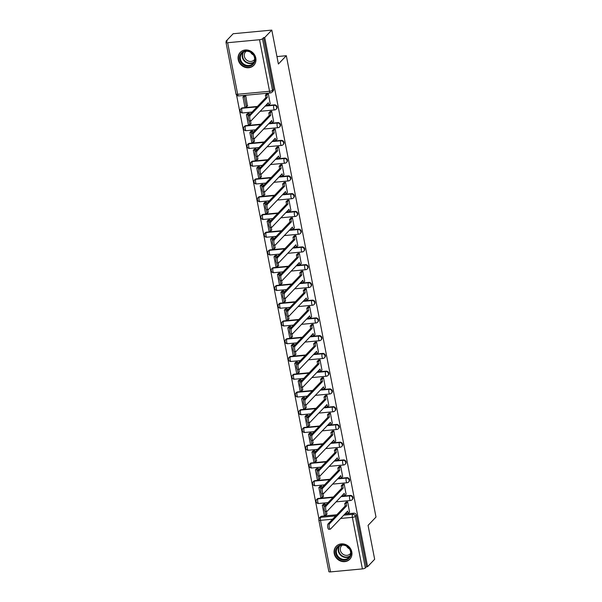 <?xml version="1.0" encoding="UTF-8"?>
<svg xmlns="http://www.w3.org/2000/svg" width="602" height="602" viewBox="0 0 602 602"><rect width="100%" height="100%" fill="white"/><g stroke="black" fill="none" stroke-linecap="round" stroke-linejoin="round"><path stroke-width="0.9" d="M276.559 108.789A2.4 2.175 -136.3 0 0 274.377 104.853L273.985 105.267A2.4 2.175 43.7 0 1 276.167 109.203L276.559 108.789M280.005 126.548A2.4 2.175 -136.3 0 0 277.823 122.605L277.432 123.019A2.4 2.175 43.7 0 1 279.614 126.954L280.005 126.548M283.459 144.299A2.4 2.175 -136.3 0 0 281.277 140.364L280.886 140.77A2.4 2.175 43.7 0 1 283.068 144.706L283.459 144.299M286.906 162.051A2.4 2.175 -136.3 0 0 284.723 158.115L284.34 158.522A2.4 2.175 43.7 0 1 286.514 162.457L286.906 162.051M290.36 179.802A2.4 2.175 -136.3 0 0 288.177 175.867L287.786 176.281A2.4 2.175 43.7 0 1 289.968 180.216L290.36 179.802M293.806 197.554A2.4 2.175 -136.3 0 0 291.631 193.618L291.24 194.032A2.4 2.175 43.7 0 1 293.415 197.968L293.806 197.554M297.26 215.313A2.4 2.175 -136.3 0 0 295.078 211.377L294.687 211.784A2.4 2.175 43.7 0 1 296.869 215.719L297.26 215.313M300.714 233.064A2.4 2.175 -136.3 0 0 298.532 229.129L298.14 229.535A2.4 2.175 43.7 0 1 300.323 233.471L300.714 233.064M304.16 250.816A2.4 2.175 -136.3 0 0 301.978 246.88L301.587 247.287A2.4 2.175 43.7 0 1 303.769 251.23L304.16 250.816M307.614 268.567A2.4 2.175 -136.3 0 0 305.432 264.632L305.041 265.046A2.4 2.175 43.7 0 1 307.223 268.981L307.614 268.567M311.061 286.326A2.4 2.175 -136.3 0 0 308.886 282.383L308.495 282.797A2.4 2.175 43.7 0 1 310.67 286.733L311.061 286.326M314.515 304.078A2.4 2.175 -136.3 0 0 312.333 300.142L311.941 300.548A2.4 2.175 43.7 0 1 314.124 304.484L314.515 304.078M317.969 321.829A2.4 2.175 -136.3 0 0 315.787 317.894L315.395 318.3A2.4 2.175 43.7 0 1 317.578 322.236L317.969 321.829M321.415 339.581A2.4 2.175 -136.3 0 0 319.233 335.645L318.842 336.051A2.4 2.175 43.7 0 1 321.024 339.995L321.415 339.581M324.869 357.332A2.4 2.175 -136.3 0 0 322.687 353.397L322.296 353.81A2.4 2.175 43.7 0 1 324.478 357.746L324.869 357.332M328.316 375.091A2.4 2.175 -136.3 0 0 326.141 371.148L325.75 371.562A2.4 2.175 43.7 0 1 327.924 375.497L328.316 375.091M331.77 392.843A2.4 2.175 -136.3 0 0 329.587 388.907L329.196 389.313A2.4 2.175 43.7 0 1 331.378 393.249L331.77 392.843M335.216 410.594A2.4 2.175 -136.3 0 0 333.041 406.659L332.65 407.065A2.4 2.175 43.7 0 1 334.825 411L335.216 410.594M338.67 428.346A2.4 2.175 -136.3 0 0 336.488 424.41L336.097 424.816A2.4 2.175 43.7 0 1 338.279 428.759L338.67 428.346M342.124 446.097A2.4 2.175 -136.3 0 0 339.942 442.161L339.551 442.575A2.4 2.175 43.7 0 1 341.733 446.511L342.124 446.097M345.571 463.856A2.4 2.175 -136.3 0 0 343.388 459.913L342.997 460.327A2.4 2.175 43.7 0 1 345.179 464.262L345.571 463.856M349.025 481.608A2.4 2.175 -136.3 0 0 346.842 477.672L346.451 478.078A2.4 2.175 43.7 0 1 348.633 482.014L349.025 481.608M352.471 499.359A2.4 2.175 -136.3 0 0 350.296 495.423L349.905 495.83A2.4 2.175 43.7 0 1 352.08 499.765L352.471 499.359M334.23 553.592A9.376 8.473 -136.3 0 0 340.724 561.102A9.376 8.473 -136.3 0 0 349.8 559.235A9.376 8.473 -136.3 0 0 351.809 551.936A9.376 8.473 -136.3 0 0 345.315 544.419A9.376 8.473 -136.3 0 0 336.24 546.285A9.376 8.473 -136.3 0 0 334.23 553.592M238.226 59.688A9.376 8.473 -136.3 0 0 244.721 67.206A9.376 8.473 -136.3 0 0 253.796 65.34A9.376 8.473 -136.3 0 0 255.805 58.04A9.376 8.473 -136.3 0 0 249.311 50.523A9.376 8.473 -136.3 0 0 240.236 52.389A9.376 8.473 -136.3 0 0 238.226 59.688M271.803 30.1L278.395 64.015L286.326 55.708L376.002 517.065L368.07 525.365L374.662 559.281L367.589 566.685L264.722 37.512L271.803 30.1L233.155 33.735L226.081 41.139L226.254 42.035M236.571 95.116L318.932 518.811M226.081 41.139L227.202 41.034L226.104 42.193A2.4 0.632 -11 0 0 225.998 42.433A2.4 0.632 -11 0 0 227.646 42.719L259.53 39.724A2.4 0.632 -11 0 0 262.495 38.769L272.518 90.323A2.4 2.175 43.7 0 1 271.999 92.196L273.105 91.037A2.4 2.175 43.7 0 0 273.617 89.164L272.518 90.323A2.4 0.632 -11 0 1 269.553 91.278L259.53 39.724M264.722 37.512L263.601 37.617L262.495 38.769M321.859 516.17L320.753 517.329A2.4 2.175 43.7 0 0 319.459 517.946L320.565 516.787A2.4 2.175 43.7 0 1 321.859 516.17L336.804 514.77M344.886 514.01L353.743 513.175L352.644 514.326A2.4 2.175 43.7 0 1 355.338 516.396L365.361 567.949A2.4 0.632 169 0 1 362.396 568.905L330.506 571.9A2.4 0.632 169 0 1 328.858 571.614L318.834 520.06A2.4 0.632 169 0 0 320.49 520.346L330.506 571.9M365.361 567.949L366.46 566.791L367.589 566.685M349.551 512.061L347.632 501.812L345.992 502.211M325.381 505.364L325.103 503.934L323.424 504.145M323.342 496.447L323.108 493.678M346.105 494.31L344.186 484.061L342.538 484.452M321.927 487.612L321.649 486.183L319.971 486.393M319.895 478.695L319.654 475.926M342.651 476.558L340.732 466.309L339.092 466.7M318.481 469.861L318.202 468.424L316.517 468.642M316.441 460.944L316.208 458.175M339.204 458.807L337.286 448.558L335.638 448.949M315.027 452.102L314.748 450.672L313.07 450.89M312.987 443.192L312.754 440.423M335.75 441.048L333.832 430.799L332.184 431.198M311.573 434.351L311.294 432.921L309.616 433.139M309.541 425.441L309.308 422.664M332.296 423.296L330.378 413.047L328.737 413.446M308.126 416.599L307.848 415.169L306.17 415.38M306.087 407.682L305.854 404.913M328.85 405.545L326.931 395.296L325.283 395.687M304.672 398.848L304.394 397.418L302.716 397.629M302.64 389.93L302.4 387.161M325.396 387.793L323.477 377.544L321.837 377.936M301.226 381.096L300.947 379.659L299.262 379.877M299.186 372.179L298.953 369.41M321.95 370.042L320.031 359.793L318.383 360.184M297.772 363.337L297.493 361.907L295.815 362.126M295.74 354.427L295.499 351.658M318.496 352.283L316.577 342.034L314.936 342.433M294.318 345.586L294.039 344.156L292.361 344.374M292.286 336.668L292.053 333.899M315.042 334.531L313.123 324.282L311.482 324.681M290.871 327.834L290.593 326.404L288.915 326.615M288.832 318.917L288.599 316.148M311.595 316.78L309.676 306.531L308.028 306.922M287.417 310.083L287.139 308.645L285.461 308.864M285.386 301.166L285.145 298.396M308.141 299.028L306.222 288.779L304.582 289.171M283.971 292.331L283.692 290.894L282.014 291.112M281.932 283.414L281.698 280.645M304.695 281.277L302.776 271.028L301.128 271.419M280.517 274.572L280.239 273.142L278.56 273.361M278.485 265.663L278.244 262.886M301.241 263.518L299.322 253.269L297.681 253.668M277.07 256.821L276.792 255.391L275.106 255.609M275.031 247.904L274.798 245.134M297.794 245.767L295.875 235.517L294.227 235.916M273.617 239.069L273.338 237.639L271.66 237.85M271.577 230.152L271.344 227.383M294.34 228.015L292.421 217.766L290.774 218.157M270.163 221.318L269.884 219.88L268.206 220.099M268.131 212.401L267.898 209.631M290.886 210.264L288.968 200.014L287.327 200.406M266.716 203.566L266.438 202.129L264.76 202.347M264.677 194.649L264.444 191.88M287.44 192.505L285.521 182.263L283.873 182.654M263.262 185.807L262.984 184.378L261.306 184.596M261.23 176.898L260.99 174.121M283.986 174.753L282.067 164.504L280.427 164.903M259.816 168.056L259.537 166.626L257.852 166.837M257.776 159.139L257.543 156.369M280.54 157.002L278.621 146.753L276.973 147.144M256.362 150.304L256.083 148.875L254.405 149.085M254.33 141.387L254.089 138.618M277.086 139.25L275.167 129.001L273.526 129.392M252.908 132.553L252.629 131.116L250.951 131.334M250.876 123.636L250.643 120.867M273.632 121.499L271.713 111.25L270.072 111.641M249.461 114.794L249.183 113.364L247.505 113.582M247.422 105.884L245.729 95.613L244.051 95.831M270.185 103.74L268.266 93.491L266.618 93.889M242.486 107.856L242.094 108.262A2.4 2.175 43.7 0 0 240.8 108.879L241.191 108.465A2.4 2.175 -136.3 0 1 242.486 107.856L257.438 106.449M265.512 105.689L274.377 104.853M245.94 125.607L245.548 126.014A2.4 2.175 43.7 0 0 244.254 126.631L244.645 126.224A2.4 2.175 -136.3 0 1 245.94 125.607L260.884 124.2M268.966 123.44L277.823 122.605M249.394 143.359L249.002 143.765A2.4 2.175 43.7 0 0 247.7 144.382L248.092 143.976A2.4 2.175 -136.3 0 1 249.394 143.359L264.338 141.952M272.413 141.192L281.277 140.364M252.84 161.11L252.449 161.524A2.4 2.175 43.7 0 0 251.154 162.134L251.546 161.727A2.4 2.175 -136.3 0 1 252.84 161.11L267.792 159.711M275.866 158.951L284.723 158.115M256.294 178.862L255.903 179.276A2.4 2.175 43.7 0 0 254.608 179.893L255 179.479A2.4 2.175 -136.3 0 1 256.294 178.862L271.239 177.462M279.313 176.702L288.177 175.867M259.74 196.621L259.349 197.027A2.4 2.175 43.7 0 0 258.055 197.644L258.446 197.23A2.4 2.175 -136.3 0 1 259.74 196.621L274.693 195.214M282.767 194.454L291.631 193.618M263.194 214.372L262.803 214.779A2.4 2.175 43.7 0 0 261.509 215.396L261.9 214.989A2.4 2.175 -136.3 0 1 263.194 214.372L278.139 212.965M286.221 212.205L295.078 211.377M266.641 232.124L266.25 232.538A2.4 2.175 43.7 0 0 264.955 233.147L265.347 232.741A2.4 2.175 -136.3 0 1 266.641 232.124L281.593 230.716M289.667 229.956L298.532 229.129M270.095 249.875L269.704 250.289A2.4 2.175 43.7 0 0 268.409 250.906L268.801 250.492A2.4 2.175 -136.3 0 1 270.095 249.875L285.039 248.475M293.121 247.715L301.978 246.88M273.549 267.634L273.157 268.04A2.4 2.175 43.7 0 0 271.856 268.658L272.247 268.244A2.4 2.175 -136.3 0 1 273.549 267.634L288.493 266.227M296.568 265.467L305.432 264.632M276.995 285.386L276.604 285.792A2.4 2.175 43.7 0 0 275.31 286.409L275.701 286.003A2.4 2.175 -136.3 0 1 276.995 285.386L291.947 283.978M300.022 283.218L308.886 282.383M280.449 303.137L280.058 303.543A2.4 2.175 43.7 0 0 278.764 304.16L279.155 303.754A2.4 2.175 -136.3 0 1 280.449 303.137L295.394 301.73M303.476 300.97L312.333 300.142M283.896 320.889L283.504 321.302A2.4 2.175 43.7 0 0 282.21 321.912L282.601 321.506A2.4 2.175 -136.3 0 1 283.896 320.889L298.848 319.481M306.922 318.729L315.787 317.894M287.35 338.64L286.958 339.054A2.4 2.175 43.7 0 0 285.664 339.671L286.055 339.257A2.4 2.175 -136.3 0 1 287.35 338.64L302.294 337.24M310.376 336.48L319.233 335.645M290.804 356.399L290.412 356.805A2.4 2.175 43.7 0 0 289.11 357.422L289.502 357.009A2.4 2.175 -136.3 0 1 290.804 356.399L305.748 354.992M313.823 354.232L322.687 353.397M294.25 374.151L293.859 374.557A2.4 2.175 43.7 0 0 292.564 375.174L292.956 374.768A2.4 2.175 -136.3 0 1 294.25 374.151L309.202 372.743M317.277 371.983L326.141 371.148M297.704 391.902L297.313 392.308A2.4 2.175 43.7 0 0 296.018 392.925L296.41 392.519A2.4 2.175 -136.3 0 1 297.704 391.902L312.649 390.495M320.723 389.735L329.587 388.907M301.15 409.653L300.759 410.067A2.4 2.175 43.7 0 0 299.465 410.677L299.856 410.271A2.4 2.175 -136.3 0 1 301.15 409.653L316.103 408.246M324.177 407.494L333.041 406.659M304.604 427.405L304.213 427.819A2.4 2.175 43.7 0 0 302.919 428.436L303.31 428.022A2.4 2.175 -136.3 0 1 304.604 427.405L319.549 426.005M327.631 425.245L336.488 424.41M308.051 445.164L307.66 445.57A2.4 2.175 43.7 0 0 306.365 446.187L306.757 445.773A2.4 2.175 -136.3 0 1 308.051 445.164L323.003 443.757M331.077 442.997L339.942 442.161M311.505 462.915L311.114 463.322A2.4 2.175 43.7 0 0 309.819 463.939L310.211 463.532A2.4 2.175 -136.3 0 1 311.505 462.915L326.45 461.508M334.531 460.748L343.388 459.913M314.959 480.667L314.568 481.073A2.4 2.175 43.7 0 0 313.266 481.69L313.657 481.284A2.4 2.175 -136.3 0 1 314.959 480.667L329.904 479.26M337.978 478.5L346.842 477.672M318.405 498.418L318.014 498.832A2.4 2.175 43.7 0 0 316.72 499.442L317.111 499.035A2.4 2.175 -136.3 0 1 318.405 498.418L333.357 497.011M341.432 496.259L350.296 495.423M276.95 56.596L286.326 55.708M326.796 514.206L326.555 511.429M263.601 37.617L273.617 89.164M366.46 566.791L356.437 515.237A2.4 2.175 -136.3 0 0 353.743 513.175M330.287 529.158L328.827 529.293A2.762 0.933 -95.4 0 1 327.684 527.021A2.762 0.933 -95.4 0 1 328.06 523.928L329.52 523.785A2.762 0.933 84.6 0 0 329.151 526.885A2.762 0.933 84.6 0 0 330.287 529.158A2.762 0.933 84.6 0 0 330.543 529.023L347.678 511.075L348.159 513.529L346.692 513.664L346.443 512.377M347.647 501.872L346.188 503.4L344.72 503.535L345.202 505.981L346.662 505.846L329.52 523.785M346.188 503.4L346.662 505.846M349.611 512.001L348.159 513.529M324.945 503.949L323.786 505.168L322.318 505.304L324.29 515.432L325.75 515.289L324.99 511.354M322.318 505.304L323.485 504.085M323.786 505.168L324.2 507.32M327.044 513.942L325.75 515.289M345.202 505.981L328.06 523.928M344.72 503.535L346.24 501.948M340.8 559.476A8.112 7.329 43.7 0 1 335.976 549.242A8.112 7.329 43.7 0 1 345.819 545.457A8.112 7.329 43.7 0 1 350.642 555.684A8.112 7.329 43.7 0 1 340.8 559.476M345.811 545.788A7.51 6.788 -136.3 0 0 338.053 547.09A7.51 6.788 -136.3 0 0 341.161 558.769A7.51 6.788 -136.3 0 0 348.919 557.467A7.51 6.788 -136.3 0 0 345.811 545.788M349.393 548.843A5.915 5.343 43.7 0 1 346.647 546.217M350.657 553.253A5.915 5.343 43.7 0 1 350.191 553.825A5.915 5.343 43.7 0 1 344.081 554.848A5.915 5.343 43.7 0 1 341.635 545.653A5.915 5.343 43.7 0 1 342.184 545.156M337.233 545.412A9.316 8.42 -136.3 0 0 336.571 546.029A9.316 8.42 -136.3 0 0 340.423 560.515A9.316 8.42 -136.3 0 0 350.04 558.897A9.316 8.42 -136.3 0 0 350.627 558.204M244.796 65.573A8.112 7.329 43.7 0 1 239.972 55.346A8.112 7.329 43.7 0 1 249.815 51.554A8.112 7.329 43.7 0 1 254.638 61.788A8.112 7.329 43.7 0 1 244.796 65.573M249.8 51.885A7.51 6.788 -136.3 0 0 242.049 53.187A7.51 6.788 -136.3 0 0 245.157 64.873A7.51 6.788 -136.3 0 0 252.915 63.571A7.51 6.788 -136.3 0 0 249.8 51.885M253.389 54.94A5.915 5.343 43.7 0 1 250.643 52.314M254.654 59.357A5.915 5.343 43.7 0 1 254.187 59.922A5.915 5.343 43.7 0 1 248.077 60.945A5.915 5.343 43.7 0 1 245.631 51.749A5.915 5.343 43.7 0 1 246.18 51.26M241.229 51.509A9.316 8.42 -136.3 0 0 240.567 52.133A9.316 8.42 -136.3 0 0 244.42 66.611A9.316 8.42 -136.3 0 0 254.036 65.001A9.316 8.42 -136.3 0 0 254.623 64.309M326.841 511.407L325.373 511.542A2.762 0.933 -95.4 0 1 324.23 509.269A2.762 0.933 -95.4 0 1 324.606 506.177L326.073 506.034A2.762 0.933 84.6 0 0 325.697 509.126A2.762 0.933 84.6 0 0 326.841 511.407A2.762 0.933 84.6 0 0 327.089 511.271L344.231 493.324L344.705 495.77L343.238 495.913L342.989 494.626M344.193 484.121L342.734 485.641L341.274 485.784L341.748 488.23L343.215 488.094L326.073 506.034M342.734 485.641L343.215 488.094M346.165 494.25L344.705 495.77M321.498 486.19L320.332 487.409L318.864 487.552L320.836 497.681L322.303 497.538L321.536 493.602M318.864 487.552L320.031 486.333M320.332 487.409L320.753 489.561M323.598 496.183L322.303 497.538M341.748 488.23L324.606 506.177M341.274 485.784L342.794 484.189M323.387 493.655L321.919 493.791A2.762 0.933 -95.4 0 1 320.783 491.518A2.762 0.933 -95.4 0 1 321.152 488.418L322.619 488.282A2.762 0.933 84.6 0 0 322.251 491.375A2.762 0.933 84.6 0 0 323.387 493.655A2.762 0.933 84.6 0 0 323.635 493.52L340.777 475.572L341.251 478.018L339.791 478.161L339.543 476.867M340.747 466.362L339.287 467.889L337.82 468.032L338.294 470.478L339.761 470.335L322.619 488.282M339.287 467.889L339.761 470.335M342.711 476.491L341.251 478.018M318.044 468.439L316.885 469.658L315.418 469.793L317.389 479.922L318.849 479.786L318.082 475.851M315.418 469.793L316.577 468.582M316.885 469.658L317.299 471.81M320.144 478.432L318.849 479.786M338.294 470.478L321.152 488.418M337.82 468.032L339.34 466.437M319.94 475.896L318.473 476.039A2.762 0.933 -95.4 0 1 317.329 473.759A2.762 0.933 -95.4 0 1 317.705 470.666L319.173 470.531A2.762 0.933 84.6 0 0 318.797 473.623A2.762 0.933 84.6 0 0 319.94 475.896A2.762 0.933 84.6 0 0 320.189 475.768L337.331 457.821L337.805 460.267L336.337 460.402L336.089 459.115M337.293 448.61L335.833 450.138L334.373 450.273L334.847 452.719L336.307 452.584L319.173 470.531M335.833 450.138L336.307 452.584M339.265 458.739L337.805 460.267M314.598 450.687L313.431 451.906L311.964 452.042L313.935 462.17L315.403 462.035L314.635 458.092M311.964 452.042L313.13 450.823M313.431 451.906L313.853 454.058M316.69 460.68L315.403 462.035M334.847 452.719L317.705 470.666M334.373 450.273L335.886 448.686M316.486 458.145L315.019 458.288A2.762 0.933 -95.4 0 1 313.883 456.007A2.762 0.933 -95.4 0 1 314.252 452.915L315.719 452.779A2.762 0.933 84.6 0 0 315.343 455.872A2.762 0.933 84.6 0 0 316.486 458.145A2.762 0.933 84.6 0 0 316.735 458.009L333.877 440.07L334.351 442.515L332.891 442.651L332.635 441.364M333.839 430.859L332.387 432.387L330.919 432.522L331.393 434.968L332.861 434.832L315.719 452.779M332.387 432.387L332.861 434.832M335.811 440.988L334.351 442.515M311.144 432.936L309.977 434.155L308.517 434.29L310.481 444.419L311.949 444.284L311.181 440.34M308.517 434.29L309.676 433.071M309.977 434.155L310.399 436.307M313.243 442.929L311.949 444.284M331.393 434.968L314.252 452.915M330.919 432.522L332.439 430.934M313.032 440.393L311.573 440.529A2.762 0.933 -95.4 0 1 310.429 438.256A2.762 0.933 -95.4 0 1 310.805 435.163L312.265 435.02A2.762 0.933 84.6 0 0 311.896 438.121A2.762 0.933 84.6 0 0 313.032 440.393A2.762 0.933 84.6 0 0 313.288 440.258L330.43 422.311L330.904 424.764L329.437 424.899L329.189 423.612M330.393 413.107L328.933 414.635L327.465 414.77L327.947 417.216L329.407 417.081L312.265 435.02M328.933 414.635L329.407 417.081M332.357 423.236L330.904 424.764M307.69 415.184L306.531 416.396L305.063 416.539L307.035 426.667L308.495 426.525L307.735 422.589M305.063 416.539L306.23 415.32M306.531 416.396L306.945 418.548M309.789 425.178L308.495 426.525M327.947 417.216L310.805 435.163M327.465 414.77L328.985 413.183M309.586 422.642L308.119 422.777A2.762 0.933 -95.4 0 1 306.982 420.505A2.762 0.933 -95.4 0 1 307.351 417.412L308.818 417.269A2.762 0.933 84.6 0 0 308.442 420.362A2.762 0.933 84.6 0 0 309.586 422.642A2.762 0.933 84.6 0 0 309.834 422.506L326.976 404.559L327.45 407.005L325.983 407.148L325.735 405.861M326.939 395.356L325.486 396.876L324.019 397.019L324.493 399.465L325.96 399.329L308.818 417.269M325.486 396.876L325.96 399.329M328.91 405.485L327.45 407.005M304.243 397.425L303.077 398.644L301.617 398.787L303.581 408.916L305.048 408.773L304.281 404.837M301.617 398.787L302.776 397.568M303.077 398.644L303.498 400.797M306.343 407.419L305.048 408.773M324.493 399.465L307.351 417.412M324.019 397.019L325.539 395.424M306.132 404.89L304.672 405.026A2.762 0.933 -95.4 0 1 303.528 402.746A2.762 0.933 -95.4 0 1 303.905 399.653L305.364 399.517A2.762 0.933 84.6 0 0 304.996 402.61A2.762 0.933 84.6 0 0 306.132 404.89A2.762 0.933 84.6 0 0 306.38 404.755L323.522 386.808L324.004 389.253L322.537 389.389L322.288 388.102M323.492 377.597L322.032 379.125L320.565 379.268L321.039 381.713L322.506 381.57L305.364 399.517M322.032 379.125L322.506 381.57M325.456 387.726L324.004 389.253M300.789 379.674L299.63 380.893L298.163 381.028L300.135 391.157L301.594 391.022L300.834 387.086M298.163 381.028L299.329 379.817M299.63 380.893L300.044 383.045M302.889 389.667L301.594 391.022M321.039 381.713L303.905 399.653M320.565 379.268L322.085 377.672M302.686 387.131L301.218 387.274A2.762 0.933 -95.4 0 1 300.074 384.994A2.762 0.933 -95.4 0 1 300.451 381.901L301.918 381.766A2.762 0.933 84.6 0 0 301.542 384.859A2.762 0.933 84.6 0 0 302.686 387.131A2.762 0.933 84.6 0 0 302.934 386.996L320.076 369.056L320.55 371.502L319.083 371.637L318.834 370.35M320.038 359.845L318.578 361.373L317.119 361.509L317.593 363.954L319.06 363.819L301.918 381.766M318.578 361.373L319.06 363.819M322.01 369.974L320.55 371.502M297.343 361.922L296.176 363.141L294.709 363.277L296.681 373.406L298.148 373.27L297.38 369.327M294.709 363.277L295.875 362.058M296.176 363.141L296.598 365.294M299.442 371.916L298.148 373.27M317.593 363.954L300.451 381.901M317.119 361.509L318.639 359.921M299.232 369.38L297.764 369.523A2.762 0.933 -95.4 0 1 296.628 367.243A2.762 0.933 -95.4 0 1 296.997 364.15L298.464 364.014A2.762 0.933 84.6 0 0 298.088 367.107A2.762 0.933 84.6 0 0 299.232 369.38A2.762 0.933 84.6 0 0 299.48 369.244L316.622 351.305L317.096 353.75L315.636 353.886L315.38 352.599M316.592 342.094L315.132 343.622L313.665 343.757L314.139 346.203L315.606 346.067L298.464 364.014M315.132 343.622L315.606 346.067M318.556 352.223L317.096 353.75M293.889 344.171L292.722 345.39L291.263 345.525L293.227 355.654L294.694 355.519L293.926 351.576M291.263 345.525L292.421 344.306M292.722 345.39L293.144 347.542M295.988 354.164L294.694 355.519M314.139 346.203L296.997 364.15M313.665 343.757L315.185 342.169M295.778 351.628L294.318 351.764A2.762 0.933 -95.4 0 1 293.174 349.491A2.762 0.933 -95.4 0 1 293.55 346.398L295.01 346.255A2.762 0.933 84.6 0 0 294.641 349.356A2.762 0.933 84.6 0 0 295.778 351.628A2.762 0.933 84.6 0 0 296.033 351.493L313.175 333.546L313.65 335.999L312.182 336.134L311.934 334.847M313.138 324.343L311.678 325.87L310.218 326.006L310.692 328.451L312.152 328.316L295.01 346.255M311.678 325.87L312.152 328.316M315.109 334.471L313.65 335.999M290.435 326.419L289.276 327.631L287.809 327.774L289.78 337.903L291.248 337.76L290.48 333.824M287.809 327.774L288.975 326.555M289.276 327.631L289.69 329.783M292.534 336.413L291.248 337.76M310.692 328.451L293.55 346.398M310.218 326.006L311.731 324.418M292.331 333.877L290.864 334.012A2.762 0.933 -95.4 0 1 289.728 331.74A2.762 0.933 -95.4 0 1 290.096 328.639L291.564 328.504A2.762 0.933 84.6 0 0 291.187 331.597A2.762 0.933 84.6 0 0 292.331 333.877A2.762 0.933 84.6 0 0 292.58 333.741L309.721 315.794L310.196 318.24L308.736 318.383L308.48 317.096M309.684 306.591L308.232 308.111L306.764 308.254L307.238 310.7L308.706 310.564L291.564 328.504M308.232 308.111L308.706 310.564M311.655 316.712L310.196 318.24M286.988 308.66L285.822 309.88L284.362 310.022L286.326 320.144L287.794 320.008L287.026 316.073M284.362 310.022L285.521 308.803M285.822 309.88L286.243 312.032M289.088 318.654L287.794 320.008M307.238 310.7L290.096 328.639M306.764 308.254L308.284 306.659M288.877 316.125L287.417 316.261A2.762 0.933 -95.4 0 1 286.274 313.981A2.762 0.933 -95.4 0 1 286.65 310.888L288.11 310.752A2.762 0.933 84.6 0 0 287.741 313.845A2.762 0.933 84.6 0 0 288.877 316.125A2.762 0.933 84.6 0 0 289.126 315.99L306.267 298.043L306.749 300.488L305.282 300.624L305.033 299.337M306.237 288.832L304.778 290.36L303.31 290.495L303.792 292.948L305.252 292.805L288.11 310.752M304.778 290.36L305.252 292.805M308.201 298.961L306.749 300.488M283.534 290.909L282.376 292.128L280.908 292.263L282.88 302.392L284.34 302.257L283.58 298.321M280.908 292.263L282.075 291.044M282.376 292.128L282.789 294.28M285.634 300.902L284.34 302.257M303.792 292.948L286.65 310.888M303.31 290.495L304.83 288.907M285.431 298.366L283.963 298.509A2.762 0.933 -95.4 0 1 282.82 296.229A2.762 0.933 -95.4 0 1 283.196 293.136L284.663 293.001A2.762 0.933 84.6 0 0 284.287 296.094A2.762 0.933 84.6 0 0 285.431 298.366A2.762 0.933 84.6 0 0 285.679 298.231L302.821 280.291L303.295 282.737L301.828 282.872L301.579 281.585M302.783 271.081L301.324 272.608L299.864 272.744L300.338 275.189L301.805 275.054L284.663 293.001M301.324 272.608L301.805 275.054M304.755 281.209L303.295 282.737M280.088 273.157L278.922 274.377L277.454 274.512L279.426 284.641L280.893 284.505L280.126 280.562M277.454 274.512L278.621 273.293M278.922 274.377L279.343 276.529M282.188 283.151L280.893 284.505M300.338 275.189L283.196 293.136M299.864 272.744L301.384 271.156M281.977 280.615L280.509 280.75A2.762 0.933 -95.4 0 1 279.373 278.478A2.762 0.933 -95.4 0 1 279.742 275.385L281.209 275.249A2.762 0.933 84.6 0 0 280.841 278.342A2.762 0.933 84.6 0 0 281.977 280.615A2.762 0.933 84.6 0 0 282.225 280.479L299.367 262.54L299.841 264.985L298.381 265.121L298.133 263.834M299.337 253.329L297.877 254.857L296.41 254.992L296.884 257.438L298.351 257.302L281.209 275.249M297.877 254.857L298.351 257.302M301.301 263.458L299.841 264.985M276.634 255.406L275.475 256.625L274.008 256.761L275.979 266.889L277.439 266.754L276.672 262.811M274.008 256.761L275.167 255.541M275.475 256.625L275.889 258.777M278.734 265.399L277.439 266.754M296.884 257.438L279.742 275.385M296.41 254.992L297.93 253.404M278.53 262.863L277.063 262.999A2.762 0.933 -95.4 0 1 275.919 260.726A2.762 0.933 -95.4 0 1 276.295 257.633L277.763 257.49A2.762 0.933 84.6 0 0 277.387 260.583A2.762 0.933 84.6 0 0 278.53 262.863A2.762 0.933 84.6 0 0 278.779 262.728L295.921 244.781L296.395 247.226L294.927 247.369L294.679 246.083M295.883 235.578L294.423 237.105L292.963 237.241L293.437 239.686L294.897 239.551L277.763 257.49M294.423 237.105L294.897 239.551M297.855 245.706L296.395 247.226M273.188 237.655L272.021 238.866L270.554 239.009L272.525 249.138L273.993 248.995L273.225 245.059M270.554 239.009L271.72 237.79M272.021 238.866L272.443 241.018M275.28 247.64L273.993 248.995M293.437 239.686L276.295 257.633M292.963 237.241L294.476 235.653M275.076 245.112L273.609 245.247A2.762 0.933 -95.4 0 1 272.473 242.975A2.762 0.933 -95.4 0 1 272.841 239.874L274.309 239.739A2.762 0.933 84.6 0 0 273.933 242.832A2.762 0.933 84.6 0 0 275.076 245.112A2.762 0.933 84.6 0 0 275.325 244.976L292.467 227.029L292.941 229.475L291.481 229.618L291.225 228.331M292.429 217.819L290.977 219.346L289.509 219.489L289.983 221.935L291.451 221.792L274.309 239.739M290.977 219.346L291.451 221.792M294.401 227.947L292.941 229.475M269.734 219.896L268.567 221.115L267.107 221.25L269.071 231.379L270.539 231.243L269.771 227.308M267.107 221.25L268.266 220.039M268.567 221.115L268.989 223.267M271.833 229.889L270.539 231.243M289.983 221.935L272.841 239.874M289.509 219.489L291.029 217.894M271.622 227.36L270.163 227.496A2.762 0.933 -95.4 0 1 269.019 225.216A2.762 0.933 -95.4 0 1 269.395 222.123L270.855 221.987A2.762 0.933 84.6 0 0 270.486 225.08A2.762 0.933 84.6 0 0 271.622 227.36A2.762 0.933 84.6 0 0 271.878 227.225L289.02 209.278L289.494 211.723L288.027 211.859L287.779 210.572M288.983 200.067L287.523 201.595L286.055 201.73L286.537 204.183L287.997 204.04L270.855 221.987M287.523 201.595L287.997 204.04M290.947 210.196L289.494 211.723M266.28 202.144L265.121 203.363L263.653 203.499L265.625 213.627L267.085 213.492L266.325 209.556M263.653 203.499L264.82 202.28M265.121 203.363L265.535 205.515M268.379 212.137L267.085 213.492M286.537 204.183L269.395 222.123M286.055 201.73L287.575 200.142M268.176 209.601L266.709 209.744A2.762 0.933 -95.4 0 1 265.572 207.464A2.762 0.933 -95.4 0 1 265.941 204.371L267.408 204.236A2.762 0.933 84.6 0 0 267.032 207.329A2.762 0.933 84.6 0 0 268.176 209.601A2.762 0.933 84.6 0 0 268.424 209.466L285.566 191.526L286.04 193.972L284.573 194.107L284.325 192.821M285.529 182.316L284.076 183.843L282.609 183.979L283.083 186.424L284.55 186.289L267.408 204.236M284.076 183.843L284.55 186.289M287.5 192.444L286.04 193.972M262.833 184.393L261.667 185.612L260.207 185.747L262.171 195.876L263.638 195.74L262.871 191.797M260.207 185.747L261.366 184.528M261.667 185.612L262.088 187.764M264.933 194.386L263.638 195.74M283.083 186.424L265.941 204.371M282.609 183.979L284.129 182.391M264.722 191.85L263.262 191.985A2.762 0.933 -95.4 0 1 262.118 189.713A2.762 0.933 -95.4 0 1 262.495 186.62L263.954 186.477A2.762 0.933 84.6 0 0 263.586 189.577A2.762 0.933 84.6 0 0 264.722 191.85A2.762 0.933 84.6 0 0 264.97 191.714L282.112 173.775L282.594 176.22L281.126 176.356L280.878 175.069M282.082 164.564L280.622 166.092L279.155 166.227L279.629 168.673L281.096 168.537L263.954 186.477M280.622 166.092L281.096 168.537M284.046 174.693L282.594 176.22M259.379 166.641L258.22 167.86L256.753 167.996L258.725 178.124L260.184 177.989L259.424 174.046M256.753 167.996L257.919 166.777M258.22 167.86L258.634 170.012M261.479 176.634L260.184 177.989M279.629 168.673L262.495 186.62M279.155 166.227L280.675 164.639M261.276 174.098L259.808 174.234A2.762 0.933 -95.4 0 1 258.664 171.961A2.762 0.933 -95.4 0 1 259.041 168.869L260.508 168.726A2.762 0.933 84.6 0 0 260.132 171.818A2.762 0.933 84.6 0 0 261.276 174.098A2.762 0.933 84.6 0 0 261.524 173.963L278.666 156.016L279.14 158.461L277.672 158.604L277.424 157.318M278.628 146.813L277.168 148.333L275.708 148.476L276.183 150.921L277.65 150.786L260.508 168.726M277.168 148.333L277.65 150.786M280.6 156.941L279.14 158.461M255.933 148.89L254.766 150.101L253.299 150.244L255.271 160.373L256.738 160.23L255.97 156.294M253.299 150.244L254.465 149.025M254.766 150.101L255.188 152.253M258.032 158.875L256.738 160.23M276.183 150.921L259.041 168.869M275.708 148.476L277.229 146.88M257.822 156.347L256.354 156.482A2.762 0.933 -95.4 0 1 255.218 154.21A2.762 0.933 -95.4 0 1 255.587 151.11L257.054 150.974A2.762 0.933 84.6 0 0 256.678 154.067A2.762 0.933 84.6 0 0 257.822 156.347A2.762 0.933 84.6 0 0 258.07 156.211L275.212 138.264L275.686 140.71L274.226 140.853L273.97 139.566M275.182 129.054L273.722 130.581L272.255 130.724L272.729 133.17L274.196 133.027L257.054 150.974M273.722 130.581L274.196 133.027M277.146 139.182L275.686 140.71M252.479 131.131L251.312 132.35L249.853 132.485L251.817 142.614L253.284 142.478L252.516 138.543M249.853 132.485L251.011 131.274M251.312 132.35L251.734 134.502M254.578 141.124L253.284 142.478M272.729 133.17L255.587 151.11M272.255 130.724L273.775 129.129M254.368 138.588L252.908 138.731A2.762 0.933 -95.4 0 1 251.764 136.451A2.762 0.933 -95.4 0 1 252.14 133.358L253.6 133.223A2.762 0.933 84.6 0 0 253.231 136.315A2.762 0.933 84.6 0 0 254.368 138.588A2.762 0.933 84.6 0 0 254.623 138.46L271.765 120.513L272.239 122.959L270.772 123.094L270.524 121.807M271.728 111.302L270.268 112.83L268.808 112.965L269.282 115.418L270.742 115.275L253.6 133.223M270.268 112.83L270.742 115.275M273.699 121.431L272.239 122.959M249.025 113.379L247.866 114.598L246.399 114.734L248.37 124.862L249.838 124.727L249.07 120.784M246.399 114.734L247.565 113.515M247.866 114.598L248.28 116.75M251.124 123.372L249.838 124.727M269.282 115.418L252.14 133.358M268.808 112.965L270.321 111.378M250.921 120.836L249.454 120.979A2.762 0.933 -95.4 0 1 248.317 118.699A2.762 0.933 -95.4 0 1 248.686 115.607L250.154 115.471A2.762 0.933 84.6 0 0 249.777 118.564A2.762 0.933 84.6 0 0 250.921 120.836A2.762 0.933 84.6 0 0 251.169 120.701L268.311 102.761L268.785 105.207L267.326 105.342L267.07 104.056M268.274 93.551L266.821 95.078L265.354 95.214L265.828 97.659L267.296 97.524L250.154 115.471M266.821 95.078L267.296 97.524M270.245 103.679L268.785 105.207M242.952 96.982L244.916 107.111L246.384 106.975L244.412 96.847L242.952 96.982L244.111 95.763M245.578 95.628L244.412 96.847M247.678 105.621L246.384 106.975M265.828 97.659L248.686 115.607M265.354 95.214L266.874 93.626M227.646 42.719L237.67 94.273L269.553 91.278A2.4 0.813 84.6 0 0 270.486 92.926A2.4 2.4 0 0 0 271.999 92.196M332.56 519.21L320.49 520.346A2.4 0.813 -95.4 0 1 320.753 517.329L335.705 515.922M343.78 515.161L352.644 514.326A2.4 0.813 -95.4 0 0 352.373 517.351L340.634 518.45M362.396 568.905L352.373 517.351A2.4 0.632 -11 0 0 355.338 516.396L356.437 515.237M240.8 108.879A2.4 2.4 0 0 0 242.764 112.935A2.4 0.813 84.6 0 1 241.831 111.28A2.4 0.813 84.6 0 1 242.094 108.262L257.046 106.855M265.121 106.095L273.985 105.267A2.4 0.813 84.6 0 0 273.714 108.285A2.4 0.813 -95.4 0 0 274.647 109.933A2.4 2.4 0 0 0 276.167 109.203M244.254 126.631A2.4 2.4 0 0 0 246.218 130.687A2.4 0.813 84.6 0 1 245.277 129.039A2.4 0.813 84.6 0 1 245.548 126.014L260.493 124.614M268.575 123.854L277.432 123.019A2.4 0.813 84.6 0 0 277.168 126.036A2.4 0.813 -95.4 0 0 278.101 127.684A2.4 2.4 0 0 0 279.614 126.954M247.7 144.382A2.4 2.4 0 0 0 249.664 148.438A2.4 0.813 84.6 0 1 248.731 146.79A2.4 0.813 84.6 0 1 249.002 143.765L263.947 142.365M272.021 141.605L280.886 140.77A2.4 0.813 84.6 0 0 280.615 143.795A2.4 0.813 -95.4 0 0 281.555 145.443A2.4 2.4 0 0 0 283.068 144.706M251.154 162.134A2.4 2.4 0 0 0 253.118 166.19A2.4 0.813 84.6 0 1 252.178 164.542A2.4 0.813 84.6 0 1 252.449 161.524L267.401 160.117M275.475 159.357L284.34 158.522A2.4 0.813 84.6 0 0 284.069 161.547A2.4 0.813 -95.4 0 0 285.002 163.195A2.4 2.4 0 0 0 286.514 162.457M254.608 179.893A2.4 2.4 0 0 0 256.565 183.941A2.4 0.813 84.6 0 1 255.632 182.293A2.4 0.813 84.6 0 1 255.903 179.276L270.847 177.868M278.922 177.108L287.786 176.281A2.4 0.813 84.6 0 0 287.515 179.298A2.4 0.813 -95.4 0 0 288.456 180.946A2.4 2.4 0 0 0 289.968 180.216M258.055 197.644A2.4 2.4 0 0 0 260.019 201.7A2.4 0.813 84.6 0 1 259.086 200.052A2.4 0.813 84.6 0 1 259.349 197.027L274.301 195.62M282.376 194.86L291.24 194.032A2.4 0.813 84.6 0 0 290.969 197.05A2.4 0.813 -95.4 0 0 291.902 198.698A2.4 2.4 0 0 0 293.415 197.968M261.509 215.396A2.4 2.4 0 0 0 263.473 219.452A2.4 0.813 84.6 0 1 262.532 217.804A2.4 0.813 84.6 0 1 262.803 214.779L277.748 213.379M285.83 212.619L294.687 211.784A2.4 0.813 84.6 0 0 294.423 214.801A2.4 0.813 -95.4 0 0 295.356 216.457A2.4 2.4 0 0 0 296.869 215.719M264.955 233.147A2.4 2.4 0 0 0 266.919 237.203A2.4 0.813 84.6 0 1 265.986 235.555A2.4 0.813 84.6 0 1 266.25 232.538L281.202 231.13M289.276 230.37L298.14 229.535A2.4 0.813 84.6 0 0 297.87 232.56A2.4 0.813 -95.4 0 0 298.81 234.208A2.4 2.4 0 0 0 300.323 233.471M268.409 250.906A2.4 2.4 0 0 0 270.373 254.955A2.4 0.813 84.6 0 1 269.433 253.307A2.4 0.813 84.6 0 1 269.704 250.289L284.648 248.882M292.73 248.122L301.587 247.287A2.4 0.813 84.6 0 0 301.324 250.312A2.4 0.813 -95.4 0 0 302.257 251.96A2.4 2.4 0 0 0 303.769 251.23M271.856 268.658A2.4 2.4 0 0 0 273.82 272.706A2.4 0.813 84.6 0 1 272.887 271.058A2.4 0.813 84.6 0 1 273.157 268.04L288.102 266.633M296.176 265.873L305.041 265.046A2.4 0.813 84.6 0 0 304.77 268.063A2.4 0.813 -95.4 0 0 305.711 269.711A2.4 2.4 0 0 0 307.223 268.981M275.31 286.409A2.4 2.4 0 0 0 277.274 290.465A2.4 0.813 84.6 0 1 276.341 288.817A2.4 0.813 84.6 0 1 276.604 285.792L291.556 284.385M299.63 283.632L308.495 282.797A2.4 0.813 84.6 0 0 308.224 285.815A2.4 0.813 -95.4 0 0 309.157 287.463A2.4 2.4 0 0 0 310.67 286.733M278.764 304.16A2.4 2.4 0 0 0 280.728 308.216A2.4 0.813 84.6 0 1 279.787 306.568A2.4 0.813 84.6 0 1 280.058 303.543L295.003 302.144M303.084 301.384L311.941 300.548A2.4 0.813 84.6 0 0 311.67 303.566A2.4 0.813 -95.4 0 0 312.611 305.222A2.4 2.4 0 0 0 314.124 304.484M282.21 321.912A2.4 2.4 0 0 0 284.174 325.968A2.4 0.813 84.6 0 1 283.241 324.32A2.4 0.813 84.6 0 1 283.504 321.302L298.457 319.895M306.531 319.135L315.395 318.3A2.4 0.813 84.6 0 0 315.124 321.325A2.4 0.813 -95.4 0 0 316.058 322.973A2.4 2.4 0 0 0 317.578 322.236M285.664 339.671A2.4 2.4 0 0 0 287.628 343.719A2.4 0.813 84.6 0 1 286.687 342.071A2.4 0.813 84.6 0 1 286.958 339.054L301.903 337.647M309.985 336.887L318.842 336.051A2.4 0.813 84.6 0 0 318.578 339.077A2.4 0.813 -95.4 0 0 319.512 340.724A2.4 2.4 0 0 0 321.024 339.995M289.11 357.422A2.4 2.4 0 0 0 291.075 361.478A2.4 0.813 84.6 0 1 290.141 359.823A2.4 0.813 84.6 0 1 290.412 356.805L305.357 355.398M313.431 354.638L322.296 353.81A2.4 0.813 84.6 0 0 322.025 356.828A2.4 0.813 -95.4 0 0 322.965 358.476A2.4 2.4 0 0 0 324.478 357.746M292.564 375.174A2.4 2.4 0 0 0 294.528 379.23A2.4 0.813 84.6 0 1 293.588 377.582A2.4 0.813 84.6 0 1 293.859 374.557L308.811 373.15M316.885 372.397L325.75 371.562A2.4 0.813 84.6 0 0 325.479 374.579A2.4 0.813 -95.4 0 0 326.412 376.227A2.4 2.4 0 0 0 327.924 375.497M296.018 392.925A2.4 2.4 0 0 0 297.975 396.981A2.4 0.813 84.6 0 1 297.042 395.333A2.4 0.813 84.6 0 1 297.313 392.308L312.257 390.909M320.332 390.149L329.196 389.313A2.4 0.813 84.6 0 0 328.925 392.331A2.4 0.813 -95.4 0 0 329.866 393.986A2.4 2.4 0 0 0 331.378 393.249M299.465 410.677A2.4 2.4 0 0 0 301.429 414.733A2.4 0.813 84.6 0 1 300.496 413.085A2.4 0.813 84.6 0 1 300.759 410.067L315.711 408.66M323.786 407.9L332.65 407.065A2.4 0.813 84.6 0 0 332.379 410.09A2.4 0.813 -95.4 0 0 333.312 411.738A2.4 2.4 0 0 0 334.825 411M302.919 428.436A2.4 2.4 0 0 0 304.883 432.484A2.4 0.813 84.6 0 1 303.942 430.836A2.4 0.813 84.6 0 1 304.213 427.819L319.158 426.412M327.24 425.652L336.097 424.816A2.4 0.813 84.6 0 0 335.833 427.841A2.4 0.813 -95.4 0 0 336.766 429.489A2.4 2.4 0 0 0 338.279 428.759M306.365 446.187A2.4 2.4 0 0 0 308.329 450.243A2.4 0.813 84.6 0 1 307.396 448.588A2.4 0.813 84.6 0 1 307.66 445.57L322.612 444.163M330.686 443.403L339.551 442.575A2.4 0.813 84.6 0 0 339.28 445.593A2.4 0.813 -95.4 0 0 340.22 447.241A2.4 2.4 0 0 0 341.733 446.511M309.819 463.939A2.4 2.4 0 0 0 311.783 467.995A2.4 0.813 84.6 0 1 310.843 466.347A2.4 0.813 84.6 0 1 311.114 463.322L326.058 461.915M334.14 461.162L342.997 460.327A2.4 0.813 84.6 0 0 342.734 463.344A2.4 0.813 -95.4 0 0 343.667 464.992A2.4 2.4 0 0 0 345.179 464.262M313.266 481.69A2.4 2.4 0 0 0 315.23 485.746A2.4 0.813 84.6 0 1 314.297 484.098A2.4 0.813 84.6 0 1 314.568 481.073L329.512 479.674M337.587 478.914L346.451 478.078A2.4 0.813 84.6 0 0 346.18 481.103A2.4 0.813 -95.4 0 0 347.121 482.751A2.4 2.4 0 0 0 348.633 482.014M316.72 499.442A2.4 2.4 0 0 0 318.684 503.498A2.4 0.813 84.6 0 1 317.751 501.85A2.4 0.813 84.6 0 1 318.014 498.832L332.966 497.425M341.041 496.665L349.905 495.83A2.4 0.813 84.6 0 0 349.634 498.855A2.4 0.813 -95.4 0 0 350.567 500.503A2.4 2.4 0 0 0 352.08 499.765M350.785 500.382A2.4 0.813 -95.4 0 1 350.567 500.503L336.074 501.865M347.339 482.631A2.4 0.813 -95.4 0 1 347.121 482.751L332.62 484.113M343.885 464.879A2.4 0.813 -95.4 0 1 343.667 464.992L329.174 466.362M340.431 447.128A2.4 0.813 -95.4 0 1 340.22 447.241L325.72 448.603M336.985 429.369A2.4 0.813 -95.4 0 1 336.766 429.489L322.273 430.851M333.531 411.617A2.4 0.813 -95.4 0 1 333.312 411.738L318.819 413.1M330.084 393.866A2.4 0.813 -95.4 0 1 329.866 393.986L315.365 395.348M326.63 376.115A2.4 0.813 -95.4 0 1 326.412 376.227L311.919 377.589M323.184 358.363A2.4 0.813 -95.4 0 1 322.965 358.476L308.465 359.838M319.73 340.604A2.4 0.813 -95.4 0 1 319.512 340.724L305.018 342.087M316.276 322.853A2.4 0.813 -95.4 0 1 316.058 322.973L301.564 324.335M312.829 305.101A2.4 0.813 -95.4 0 1 312.611 305.222L298.118 306.584M309.375 287.35A2.4 0.813 -95.4 0 1 309.157 287.463L294.664 288.825M305.929 269.598A2.4 0.813 -95.4 0 1 305.711 269.711L291.21 271.073M302.475 251.839A2.4 0.813 -95.4 0 1 302.257 251.96L287.764 253.322M299.021 234.088A2.4 0.813 -95.4 0 1 298.81 234.208L284.31 235.57M295.574 216.336A2.4 0.813 -95.4 0 1 295.356 216.457L280.863 217.819M292.12 198.585A2.4 0.813 -95.4 0 1 291.902 198.698L277.409 200.06M288.674 180.826A2.4 0.813 -95.4 0 1 288.456 180.946L273.955 182.308M285.22 163.074A2.4 0.813 -95.4 0 1 285.002 163.195L270.509 164.557M281.774 145.323A2.4 0.813 -95.4 0 1 281.555 145.443L267.055 146.805M278.32 127.571A2.4 0.813 -95.4 0 1 278.101 127.684L263.608 129.054M274.866 109.82A2.4 0.813 -95.4 0 1 274.647 109.933L260.154 111.295M238.603 95.921A2.4 0.813 84.6 0 1 237.67 94.273A2.4 0.632 169 0 1 236.014 93.987A2.4 2.4 0 0 0 238.603 95.921L270.486 92.926M349.739 556.398A7.51 6.788 43.7 0 1 343.012 556.827A7.51 6.788 43.7 0 1 339.084 546.225M339.648 545.886A7.269 6.569 -136.3 0 0 343.268 556.429A7.269 6.569 -136.3 0 0 350.048 555.812M253.728 62.495A7.51 6.788 43.7 0 1 247.008 62.932A7.51 6.788 43.7 0 1 243.08 52.321M243.644 51.983A7.269 6.569 -136.3 0 0 247.264 62.533A7.269 6.569 -136.3 0 0 254.044 61.916M328 502.625L318.684 503.498M324.546 484.873L315.23 485.746M321.092 467.114L311.783 467.995M317.645 449.363L308.329 450.243M314.191 431.611L304.883 432.484M310.745 413.86L301.429 414.733M307.291 396.108L297.975 396.981M303.844 378.349L294.528 379.23M300.39 360.598L291.075 361.478M296.937 342.847L287.628 343.719M293.49 325.095L284.174 325.968M290.036 307.344L280.728 308.216M286.59 289.585L277.274 290.465M283.136 271.833L273.82 272.706M279.682 254.082L270.373 254.955M276.235 236.33L266.919 237.203M272.781 218.571L263.473 219.452M269.335 200.82L260.019 201.7M265.881 183.068L256.565 183.941M262.434 165.317L253.118 166.19M258.98 147.565L249.664 148.438M255.526 129.806L246.218 130.687M252.08 112.055L242.764 112.935M225.998 42.433L236.014 93.987M319.459 517.946A2.4 2.4 0 0 0 318.834 520.06M350.04 558.897L350.417 558.505M336.571 546.029L336.947 545.638M254.036 65.001L254.413 64.602M240.567 52.133L240.943 51.734"/></g></svg>
